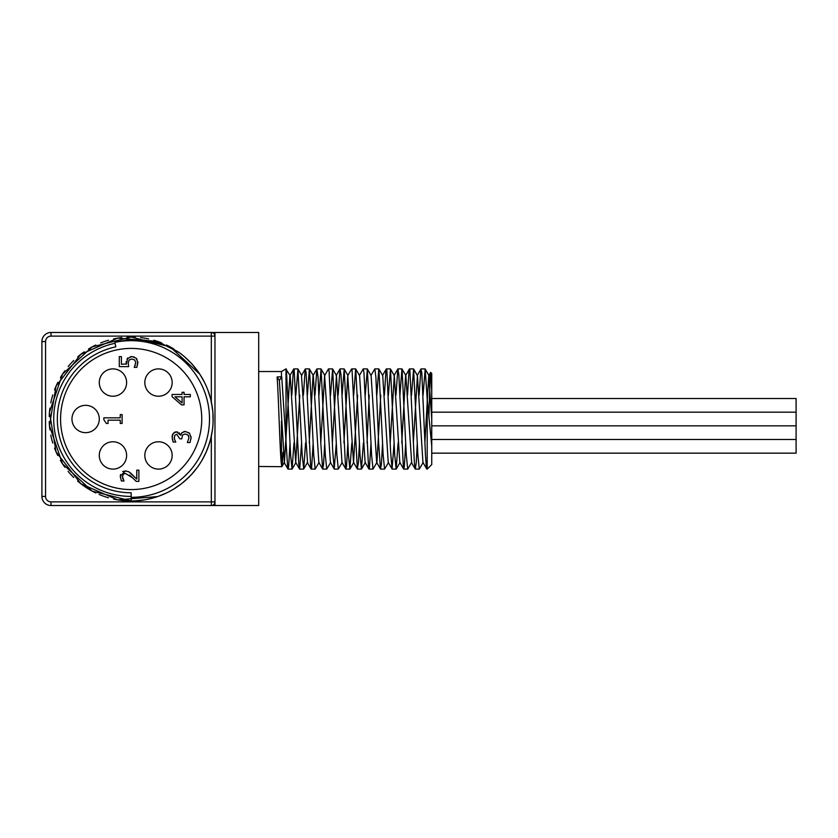 <?xml version="1.0" encoding="UTF-8"?>
<svg xmlns="http://www.w3.org/2000/svg" width="838" height="838" viewBox="0 0 838 838"><rect width="100%" height="100%" fill="white"/><g stroke="black" fill="none" stroke-linecap="round" stroke-linejoin="round"><path stroke-width="1.26" d="M282.972 452.269L282.291 464.524L281.851 466.693L281.463 464.587C279.997 455.296 278.541 394.038 277.085 376.943L281.736 376.807L287.748 468.411L288.062 469.091L288.67 466.357L290.042 442.705M277.085 376.943L279.368 380.452L281.736 376.807M291.865 395.117L293.258 371.381L293.729 369.003L294.18 369.726L298.768 463.76L299.69 469.071L301.607 442.705M303.429 395.117L305.2 369.244L306.111 372.501L310.699 467.321L311.191 469.091L311.621 467.772L313.182 442.705M315.004 395.117L316.869 369.003L318.052 377.1L320.797 443.25L322.64 468.987L323.552 464.535L324.746 442.705M334.215 468.997L330.402 462.398L324.61 375.602L328.433 369.013L329.062 370.857L332.738 451.431L334.215 468.997L336.321 442.705M338.143 395.117L339.998 369.003L340.993 374.544L345.591 468.39L345.895 469.091L346.503 466.41L347.885 442.705M357.627 395.117L353.531 462.408L347.749 375.602L351.562 369.003L352.012 369.705L357.355 468.997L358.444 462.283L359.45 442.705M359.313 375.602L363.252 368.898L363.943 372.439L368.542 467.279L369.034 469.091L369.453 467.803L371.025 442.705M370.888 375.602L374.816 368.898L375.885 377.006L378.64 443.103L380.473 468.976L381.395 464.608L382.589 442.705M384.412 395.117L385.983 370.124L386.391 368.909L386.894 370.805L390.571 451.305L392.058 468.997L394.153 442.705M395.976 395.117L397.841 369.003L398.836 374.46L403.424 468.358L403.738 469.091L404.335 466.462L405.728 442.705M407.551 395.117L408.934 371.485L409.405 369.003L409.845 369.673L414.433 463.613L415.355 469.081L416.276 462.367L417.293 442.705M419.115 395.117L420.865 369.286L421.786 372.376L425.453 454.887L426.374 467.237L426.762 468.987L427.202 468.337M428.857 417.628L430.166 376.032L430.753 372.575L431.748 391.964L431.748 419L428.731 375.602L424.897 442.883M426.762 468.987L422.939 462.398L417.429 375.602L413.333 442.883M402.041 369.003L406.294 454.982L407.708 469.091L411.647 462.398L405.854 375.602L401.926 368.898L399.936 395.295M409.405 369.003L405.592 375.602L401.758 442.883M403.623 468.997L399.799 462.398L394.289 375.602L390.194 442.883M392.058 468.997L388.235 462.398L382.725 375.602L378.786 368.898L376.807 395.295M380.766 395.117L376.943 462.398L373.004 469.091L371.59 454.982L367.337 369.003L365.232 395.295M380.483 468.997L376.671 462.408L371.119 375.55M369.202 395.117L367.054 442.883M368.919 468.987L365.096 462.398L359.586 375.602L355.647 368.909L353.667 395.295M347.749 375.602L343.926 442.883M345.78 468.997L341.967 462.398L336.447 375.602L332.351 442.883M324.61 375.602L320.786 442.883M322.651 468.997L318.828 462.408L313.318 375.592L309.379 368.898L307.399 395.295M316.869 369.003L313.045 375.602L309.222 442.883M305.577 442.883L303.712 468.997L307.536 462.398L301.471 375.602L305.294 369.003M299.784 395.117L295.699 462.408L290.178 375.602L286.009 369.296M293.729 369.003L289.906 375.602L284.396 462.398L279.368 380.452M431.748 419L431.748 446.036L427.202 399.035L425.18 369.003L423.075 395.295M423.211 462.398L419.272 469.102L417.858 454.982L413.605 369.003L411.51 395.295M398.113 442.883L396.144 469.102L394.719 454.992L390.477 369.003L388.371 395.295M388.507 462.398L384.569 469.102L383.155 454.982L378.902 369.003M363.409 442.883L361.44 469.102L360.015 454.992L355.773 369.003M351.845 442.883L349.865 469.091L348.451 454.982L344.198 369.003L342.103 395.295M342.239 462.398L338.301 469.091L336.886 454.982L332.634 369.003L330.528 395.295M330.664 462.408L326.736 469.102L325.312 454.992L321.069 369.003L318.964 395.295M319.1 462.398L315.161 469.091L313.747 454.982L309.494 369.003M303.712 468.997L302.183 454.982L297.93 369.003L295.824 395.295M294.002 442.883L292.033 469.102L290.608 454.992L286.366 369.003M281.463 376.943L281.463 371.527L258.691 371.527M281.463 421.147L281.463 464.587M182.087 396.803L174.974 396.803L182.087 402.931L182.087 396.803M184.056 404.848L181.49 404.848L172.094 396.699L172.094 394.457L182.087 394.457L182.087 392.289L184.056 392.289L184.056 394.457L190.31 394.457L190.31 396.803L184.056 396.803L184.056 404.848M130.508 472.946L136.772 479.106L136.772 470.16L138.878 470.16L138.878 481.4L136.301 481.4L135.358 480.404M128.602 471.679L129.565 472.244M122.694 471.522L126.119 470.956M120.337 477.335L120.494 474.486M122.641 478.163L123.972 481.012L121.332 480.928M133.137 478.152L125.417 473.397L123.123 474.298L122.474 477.44M125.417 473.397L124.066 473.638M136.301 481.4L129.712 475.146M121.374 481.012L120.274 476.351L125.281 470.914L128.926 471.857L136.772 479.106M122.39 476.529L123.972 480.886M122.118 414.59L122.118 423.473L120.253 423.473L120.253 420.173L108.05 420.173L108.05 423.473L106.384 423.473L103.839 419.712L103.839 417.827L120.253 417.827L120.253 414.59L122.118 414.59M188.822 436.525L188.089 435.09M191.012 436.483L190.98 439.06M190.31 441.752L189.964 442.548L187.377 442.548L188.969 437.719L187.953 434.964L185.114 433.958L182.475 435.048L181.825 438.829L179.803 438.829L176.745 434.314L174.765 435.268L174.283 438.41M183.773 431.654L185.292 431.476L189.66 433.351M181.542 433.215L182.202 432.481M179.143 432.817L180.788 435.016M175.132 432.01L177.646 431.989M172.513 434.618L174.566 432.23M172.46 439.929L172.136 436.357M172.219 435.687L172.345 435.132M174.514 439.332L175.802 442.045L173.215 442.045L172.89 441.322M180.746 435.194L181.93 432.743L185.292 431.476L189.398 433.089L191.085 437.572L189.964 442.548M173.215 442.045L172.094 437.289L173.131 433.456L176.493 431.832L180.568 435.194M174.21 437.488L174.786 440.097M130.487 356.611L134.143 356.957M136.018 358.077L137.034 359.324M126.905 359.01L131.702 356.527L136.091 358.14L137.882 362.613L136.845 367.379L134.258 367.379L135.766 362.571L134.656 359.942L131.692 359.01L129.062 360.047L128.224 363.022L128.664 366.625L119.279 366.625L119.279 356.632L121.416 356.632L121.416 364.279L126.234 363.933M137.799 361.524L136.845 367.379M134.258 367.201L135.232 365.242M126.203 361.576L126.276 364.279L127.795 357.857M128.224 363.022L128.664 366.625M60.577 419A70.591 70.591 0 0 1 166.458 357.868A70.591 70.591 0 0 1 166.458 480.132A70.591 70.591 0 0 1 60.577 419M99.282 382.568A13.659 13.659 0 0 1 119.782 370.731A13.659 13.659 0 0 1 119.782 394.394A13.659 13.659 0 0 1 99.282 382.568M99.282 455.432A13.659 13.659 0 0 1 119.782 443.606A13.659 13.659 0 0 1 119.782 467.269A13.659 13.659 0 0 1 99.282 455.432M144.827 455.432A13.659 13.659 0 0 1 165.327 443.606A13.659 13.659 0 0 1 165.327 467.269A13.659 13.659 0 0 1 144.827 455.432M144.827 382.568A13.659 13.659 0 0 1 165.327 370.731A13.659 13.659 0 0 1 165.327 394.394A13.659 13.659 0 0 1 144.827 382.568M71.963 419A13.659 13.659 0 0 1 92.452 407.163A13.659 13.659 0 0 1 92.452 430.837A13.659 13.659 0 0 1 71.963 419M431.748 453.159L796.1 453.159L796.1 398.5L431.748 398.5L431.748 373.455L430.659 372.365M131.168 497.332L131.168 500.977A81.977 81.977 0 0 0 179.353 352.683C159.272 340.092 137.788 336.656 114.879 342.375A78.332 78.332 0 0 1 209.071 410.809A78.332 78.332 0 0 1 131.168 497.332L131.168 492.775A73.775 73.775 0 0 1 115.822 346.827L115.068 343.266A77.421 77.421 0 0 0 131.168 496.421M114.879 342.375L115.068 343.266M113.633 499.081A81.977 81.977 0 0 0 131.168 500.977L92.149 491.099L62.525 463.843L49.463 425.767L56.083 386.067L80.804 354.306L117.666 338.133L157.785 341.454L179.311 352.662M178.211 351.866A81.977 81.977 0 0 1 184.695 356.915L191.483 363.472L197.464 370.773A81.977 81.977 0 0 1 201.895 377.561M166.521 492.964L157.785 496.546L117.666 499.867L80.804 483.694L56.083 451.933L49.463 412.233L62.525 374.157L92.149 346.901L131.168 337.012L170.187 346.901L199.8 374.157L204.493 382.348A81.977 81.977 0 0 1 207.793 389.88L210.642 398.878L212.423 408.148M212.423 429.863L210.642 439.122L207.793 448.121M197.464 467.227L191.483 474.528L184.695 481.085M211.543 402.889L212.873 412.233L213.103 421.661M209.521 443.082L206.242 451.933L201.958 460.345M188.623 477.482L181.521 483.694L173.749 489.046M153.857 497.772L144.66 499.867L135.274 500.873M108.469 497.772A81.977 81.977 0 0 1 99.125 494.462M95.815 492.964A81.977 81.977 0 0 1 77.63 481.085M73.713 477.482A81.977 81.977 0 0 1 68.077 471.344M64.872 467.227A81.977 81.977 0 0 1 60.378 460.345M57.759 455.505A81.977 81.977 0 0 1 54.533 448.121M52.804 443.082A81.977 81.977 0 0 1 50.793 435.132M49.913 429.863A81.977 81.977 0 0 1 49.233 421.661M49.222 416.528A81.977 81.977 0 0 1 49.913 408.148M50.783 402.889A81.977 81.977 0 0 1 52.804 394.908M54.533 389.88A81.977 81.977 0 0 1 57.832 382.348M60.43 377.561A81.977 81.977 0 0 1 64.872 370.773M68.14 366.573A81.977 81.977 0 0 1 73.702 360.529M77.63 356.915A81.977 81.977 0 0 1 84.125 351.866M88.535 348.975A81.977 81.977 0 0 1 95.815 345.036M100.696 342.899A81.977 81.977 0 0 1 108.469 340.228M113.633 338.919A81.977 81.977 0 0 1 121.74 337.567M127.072 337.127A81.977 81.977 0 0 1 135.253 337.127M140.585 337.567A81.977 81.977 0 0 1 148.693 338.919M153.857 340.228A81.977 81.977 0 0 1 161.64 342.899M166.511 345.036A81.977 81.977 0 0 1 173.791 348.975M188.623 360.529A81.977 81.977 0 0 1 194.186 366.573M209.521 394.908A81.977 81.977 0 0 1 211.323 401.811M211.323 505.534A3.645 3.645 0 0 0 214.968 501.889L214.968 336.111A3.645 3.645 0 0 0 211.323 332.466L51.013 332.466A9.113 9.113 0 0 0 41.9 341.579L41.9 496.421A9.113 9.113 0 0 0 51.013 505.534L214.968 505.534L214.968 501.889L211.323 501.889L211.323 505.534M211.323 332.466L211.323 336.111L214.968 336.111L214.968 332.466L211.375 332.466M214.957 505.534L258.691 505.534L258.691 332.466L214.884 332.466M427.202 399.035L427.202 469.102L431.748 464.545L431.748 446.036M431.748 391.964L431.748 373.455M281.463 371.527L286.009 368.898L286.009 441.217M211.323 436.21L211.323 501.889L51.013 501.889L51.013 505.534M51.013 501.889A5.468 5.468 0 0 1 45.545 496.421L41.9 496.421M45.545 496.421L45.545 341.579L41.9 341.579M45.545 341.579A5.468 5.468 0 0 1 51.013 336.111L51.013 332.466M51.013 336.111L211.323 336.111L211.323 401.79M287.937 468.997L284.124 462.398M299.512 468.997L295.699 462.408M311.076 468.987L307.263 462.398M339.998 369.003L336.185 375.592M357.355 468.997L353.531 462.408M386.266 369.013L382.453 375.602M397.841 369.003L394.028 375.592M415.198 468.997L411.374 462.408M420.969 369.003L417.156 375.602M430.585 372.397L428.731 375.602M428.993 375.602L425.18 369.003M417.429 375.592L413.605 369.003M400.072 462.408L396.259 468.997M394.289 375.602L390.477 369.003M371.15 375.602L367.337 369.003M365.368 462.408L361.555 468.997M353.804 462.398L349.98 468.997M348.021 375.592L344.198 369.003M336.447 375.602L332.634 369.003M324.882 375.602L321.069 369.003M301.743 375.602L297.93 369.003M295.961 462.408L292.148 468.997M284.396 462.398L281.945 466.64M281.851 466.693L258.691 466.473M431.748 425.83L796.1 425.83M431.748 412.17L796.1 412.17M431.748 439.5L796.1 439.5M288.062 469.102L292.033 469.102M299.627 469.102L303.597 469.102M311.191 469.102L315.161 469.102M322.766 469.102L326.705 469.102M334.331 469.102L338.301 469.102M345.895 469.102L349.865 469.102M357.47 469.102L361.44 469.102M369.034 469.102L373.004 469.102M380.599 469.102L384.569 469.102M392.174 469.102L396.144 469.102M403.738 469.102L407.708 469.102M415.313 469.102L419.272 469.102M293.845 368.898L297.815 368.898M305.409 368.898L309.379 368.898M316.994 368.898L320.944 368.898M328.548 368.898L332.518 368.898M340.113 368.898L344.083 368.898M351.688 368.898L355.647 368.898M363.252 368.898L367.222 368.898M374.837 368.898L378.786 368.898M386.391 368.898L390.361 368.898M397.956 368.898L401.926 368.898M409.52 368.898L413.49 368.898M421.095 368.898L425.065 368.898"/></g></svg>
